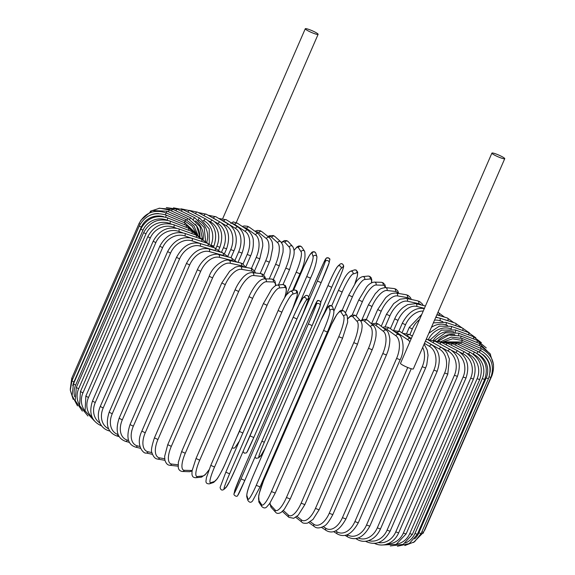 <?xml version="1.0" encoding="UTF-8"?>
<svg xmlns="http://www.w3.org/2000/svg" width="575" height="575" viewBox="0 0 575 575"><rect width="100%" height="100%" fill="white"/><g stroke="black" fill="none" stroke-linecap="round" stroke-linejoin="round"><path stroke-width="0.86" d="M308.164 29.188A6.993 0.934 -156.5 0 1 314.906 32.028A6.993 0.934 -156.5 0 1 318.112 34.328A6.993 0.934 -156.5 0 1 315.215 33.889A6.993 0.934 -156.5 0 1 308.473 31.05A6.993 0.934 -156.5 0 1 305.275 28.75A6.993 0.934 -156.5 0 1 308.164 29.188M230.812 223.402L233.464 221.914M494.802 153.547A6.993 0.934 -156.5 0 1 501.544 156.386A6.993 0.934 -156.5 0 1 504.742 158.686A6.993 0.934 -156.5 0 1 501.853 158.24A6.993 0.934 -156.5 0 1 495.111 155.401A6.993 0.934 -156.5 0 1 491.912 153.101A6.993 0.934 -156.5 0 1 494.802 153.547M504.742 158.686L413.332 368.92A6.993 0.934 -156.5 0 1 410.442 368.482A6.993 0.934 -156.5 0 1 403.7 365.643A6.993 0.934 -156.5 0 1 400.502 363.342L491.912 153.101M109.962 431.157L108.431 430.661A2.056 1.215 -72.1 0 0 109.43 430.352M103.191 407.977L100.266 406.467L167.605 251.591L170.531 253.108L103.191 407.977A18.522 14.742 123.7 0 0 108.603 428.799M167.605 251.591C173.7 240.479 181.722 236.016 191.669 238.208A2.056 1.215 107.9 0 1 192.079 240.853A18.522 14.742 123.7 0 0 170.531 253.108M203.27 244.461L192.079 240.853M191.669 238.208L207.482 243.297A2.056 1.215 107.9 0 1 207.92 245.863M190.756 237.942L184.898 235.944A18.522 15.64 125.7 0 0 162.596 247.674L95.256 402.543L92.474 401.084C88.593 413.13 91.554 421.367 101.365 425.787A2.056 1.071 -71.2 0 0 101.595 425.816M95.256 402.543A18.522 15.64 125.7 0 0 99.913 423.02M92.474 401.084L159.814 246.208L162.596 247.674M207.934 243.455L201.322 239.028A2.056 1.071 108.8 0 1 201.631 241.414M201.322 239.028L184.668 233.357A2.056 1.071 108.8 0 1 184.898 235.944M182.85 232.853L178.775 231.394A18.522 16.416 128.4 0 0 155.825 242.636L88.485 397.505L85.847 396.096L85.107 410.881L94.336 420.878M88.485 397.505A18.522 16.416 128.4 0 0 92.108 417.206M85.847 396.096L153.187 241.227L155.825 242.636M202.932 239.682L196.089 235.082A2.056 0.913 109.7 0 1 196.262 237.303M196.089 235.082L178.717 228.864A2.056 0.913 109.7 0 1 178.775 231.394M176.331 228.203L173.743 227.233A18.522 17.07 132.1 0 0 150.269 238.028L82.929 392.905L80.45 391.546L79.558 405.598L87.932 415.998M82.929 392.905A18.522 17.07 132.1 0 0 85.215 411.183M80.45 391.546L147.789 236.677L150.269 238.028M199.072 236.49L191.82 231.473A2.056 0.748 110.5 0 1 191.842 233.565M191.82 231.473L173.873 224.768A2.056 0.748 110.5 0 1 173.743 227.233M171.077 223.97L169.848 223.495A18.522 17.595 137.6 0 0 145.971 233.896L78.631 388.765L76.31 387.471L75.21 400.559L82.362 411.111M78.631 388.765A18.522 17.595 137.6 0 0 79.278 404.599M76.31 387.471L143.649 232.602L145.971 233.896M196.499 234.068L188.557 228.246A2.056 0.582 111.2 0 1 188.42 230.208M188.557 228.246L170.157 221.102A2.056 0.582 111.2 0 1 169.848 223.495M167.088 220.189A18.522 17.983 146.5 0 0 142.959 230.259L75.62 385.128L73.463 383.899L72.098 395.593L77.496 405.878M75.62 385.128A18.522 17.983 146.5 0 0 74.621 396.671M73.463 383.899L140.803 229.022L142.959 230.259M195.399 232.81L186.322 225.414A2.056 0.41 111.9 0 1 186.02 227.262M186.322 225.414L167.612 217.882A2.056 0.41 111.9 0 1 167.117 220.196M163.947 216.797A18.522 18.235 162.6 0 0 141.263 227.147L73.923 382.016L71.933 380.851L70.301 390.274L73.19 399.359M73.923 382.016A18.522 18.235 162.6 0 0 72.759 385.746M71.933 380.851L139.272 225.982L141.263 227.147M195.708 233.141L185.128 223.007L184.654 224.746M185.128 223.007L166.254 215.143L165.65 217.206M72.709 379.054L71.731 378.357L70.258 389.311M158.556 213.562A18.522 18.35 -168.2 0 0 149.601 215.467M71.731 378.357L139.071 223.488L140.135 224.228M196.621 234.162L192.287 226.313L184.992 221.037L184.345 222.683M184.992 221.037L166.096 212.908L165.341 214.791M197.987 235.355L193.976 225.896L185.905 219.521L184.848 221.605M185.905 219.521L167.131 211.183L166.211 212.958M199.942 237.051L196.564 225.997L187.874 218.478L186.861 219.973M187.874 218.478L169.359 209.99L168.259 211.679M199.985 237.08A18.522 17.854 -95.7 0 0 195.177 224.106M202.45 239.164L200.007 226.579L190.871 217.903A2.056 0.474 115.3 0 0 189.642 219.391M190.871 217.903L172.766 209.336A2.056 0.474 115.3 0 0 171.479 210.96M203.09 239.753A18.522 17.415 -88.3 0 0 195.464 220.915M205.584 241.277L204.19 227.463L194.882 217.803A2.056 0.647 116 0 0 193.416 219.341M194.882 217.803L177.323 209.228A2.056 0.647 116 0 0 175.842 210.788M206.77 242.262A18.522 16.84 -83.6 0 0 198.627 220.211M209.25 244.001L209.221 228.922L199.877 218.191A2.056 0.812 116.8 0 0 198.145 219.83M199.877 218.191L182.994 209.659A2.056 0.812 116.8 0 0 181.319 211.176M211.047 245.036A18.522 16.143 -80.3 0 0 203.866 220.707L203.205 220.362M213.454 247.121L213.9 246.1L211.478 245.345M213.9 246.1C217.81 234.14 215.115 225.127 205.814 219.053A2.056 0.97 117.6 0 0 203.866 220.707M205.814 219.053L189.736 210.644A2.056 0.97 117.6 0 0 187.867 212.125M215.912 248.364L216.854 246.201A18.522 15.324 -77.9 0 0 210.536 221.957L208.66 220.937M218.673 250.024L219.873 247.264L216.854 246.201M219.873 247.264C223.819 235.254 221.411 226.298 212.657 220.39A2.056 1.121 118.5 0 0 210.536 221.957M212.657 220.39L197.505 212.153A2.056 1.121 118.5 0 0 195.435 213.62M221.404 252.375L223.445 247.688A18.522 14.382 -76 0 0 218.069 223.661L214.863 221.842M224.552 253.51L226.593 248.824L223.445 247.688M226.593 248.824C230.582 236.763 228.498 227.887 220.34 222.187A2.056 1.265 119.5 0 0 218.069 223.661M220.34 222.187L206.238 214.195A2.056 1.265 119.5 0 0 203.967 215.668M218.752 221.289L213.44 218.133A18.522 13.333 -74.5 0 0 211.83 217.364M227.851 256.206L230.733 249.572A18.522 13.333 -74.5 0 0 226.392 225.817L221.461 222.892M236.857 262.099L230.992 257.658L233.996 250.772L230.733 249.572M233.996 250.772C236.066 245.877 236.72 240.968 235.966 236.059L234.981 232.271C234.866 231.509 232.731 226.722 228.821 224.43A2.056 1.402 120.7 0 0 226.392 225.817M228.821 224.43L215.869 216.746A2.056 1.402 120.7 0 0 213.44 218.133M235.146 259.943L238.675 251.836A18.522 12.183 -73.2 0 0 235.455 228.412L223.747 221.08A18.522 12.183 -73.2 0 0 221.562 220.124M238.021 262.351L242.046 253.108L238.675 251.836M242.046 253.108C246.158 240.925 244.821 232.257 238.028 227.111A2.056 1.524 122 0 0 235.455 228.412M238.028 227.111L226.327 219.787A2.056 1.524 122 0 0 223.747 221.08M243.045 264.011L247.193 254.466A18.522 10.939 -72.1 0 0 245.18 231.409L234.816 224.502A18.522 10.939 -72.1 0 0 232.228 223.481M233.091 221.849L237.533 223.301A2.056 1.639 123.7 0 0 234.816 224.502M237.533 223.301L247.904 230.208A2.056 1.639 123.7 0 0 245.18 231.409M247.904 230.208C251.728 234.003 253.532 237.748 253.295 241.435C253.597 246.165 252.72 250.952 250.664 255.796L247.193 254.466M251.433 268.482L256.234 257.435A18.522 9.61 -71.2 0 0 255.501 234.801L246.546 228.368A18.522 9.61 -71.2 0 0 243.685 227.398M254.502 270.976L259.785 258.822L256.234 257.435M259.785 258.822L262.775 245.899L262.71 243.153L261.747 238.488L258.369 233.702A2.056 1.739 125.7 0 0 255.501 234.801M258.369 233.702L249.413 227.262A2.056 1.739 125.7 0 0 246.546 228.368M260.166 273.513L265.729 260.719A18.522 8.215 -70.3 0 0 266.326 238.56L258.865 232.638A18.522 8.215 -70.3 0 0 255.818 231.869M263.745 275.066L269.352 262.164L265.729 260.719M269.352 262.164L270.415 259.476L272.73 247.983L272.679 245.539C272.227 243.318 273.032 241.78 269.344 237.568A2.056 1.826 128.4 0 0 266.326 238.56M269.344 237.568L261.877 231.653A2.056 1.826 128.4 0 0 258.865 232.638M269.222 278.976L275.605 264.306A18.522 6.749 -69.5 0 0 277.588 242.65L271.666 237.295A18.522 6.749 -69.5 0 0 268.518 236.914M273.319 279.507L279.285 265.794L275.605 264.306M279.285 265.794L283.015 252.281L283.152 248.364C282.728 246.366 283.712 245.812 280.765 241.795A2.056 1.898 132.1 0 0 277.588 242.65M280.765 241.795L274.843 236.44A2.056 1.898 132.1 0 0 271.666 237.295M278.465 284.97L285.775 268.158A18.522 5.24 -68.8 0 0 289.196 247.049L284.855 242.298A18.522 5.24 -68.8 0 0 281.549 242.686M289.455 269.589L285.775 268.158M283.051 284.532L289.505 269.689L293.595 256.558C294.594 252.418 294.249 249.025 292.553 246.373A2.056 1.955 137.6 0 0 289.196 247.049M292.553 246.373L288.219 241.622A2.056 1.955 137.6 0 0 284.855 242.298M286.098 295.435L296.183 272.248A18.522 3.687 -68.1 0 0 301.056 251.713L298.339 247.602A18.522 3.687 -68.1 0 0 294.026 250.535M299.92 273.75L296.183 272.248M292.668 290.548L299.942 273.822C304.182 265.089 305.749 257.593 304.642 251.333A2.056 1.998 146.5 0 0 301.056 251.713M304.642 251.333L301.925 247.221A2.056 1.998 146.5 0 0 298.339 247.602M236.842 436.964A18.522 2.106 -67.4 0 0 239.394 431.415L306.734 276.546A18.522 2.106 -67.4 0 0 313.08 256.615L312.009 253.18A18.522 2.106 -67.4 0 0 303.715 266.922L293.573 290.246M310.478 278.171L298.482 305.771M242.851 433.033L239.394 431.415M310.507 278.113L306.734 276.546M298.605 305.512L310.507 278.149C314.475 269.768 316.617 262.646 316.933 256.788A2.056 2.027 162.6 0 0 313.08 256.615M316.933 256.788L315.855 253.352A2.056 2.027 162.6 0 0 312.009 253.18M325.759 258.98A2.056 2.041 -168.2 0 1 329.662 260.209C330.402 258.736 329.353 257.967 326.507 257.887L323.718 262.71L308.782 296.736L318.952 273.348A18.522 0.503 -66.7 0 1 325.759 258.98L325.184 261.718A18.522 0.503 -66.7 0 1 317.35 281.017L250.01 435.886A18.522 0.503 -66.7 0 1 245.022 446.991M253.783 437.525A18.522 0.503 113.3 0 1 246.984 451.878M328.965 263.343A18.522 0.503 113.3 0 1 321.13 282.641L253.791 437.51L250.01 435.886M243.045 451.533L244.289 453.143L246.237 452.971L246.905 452.295L253.783 437.518L321.123 282.648L317.35 281.017M321.123 282.648L329.087 262.947A2.056 2.041 -168.2 0 0 325.184 261.718M324.386 312.75L337.928 281.628A18.522 1.093 114 0 0 343.239 266.62L341.025 268.64A18.522 1.093 114 0 0 331.71 287.292L264.363 442.168A18.522 1.093 114 0 0 259.045 457.183L261.258 455.163A18.522 1.093 114 0 0 265.19 448.184M261.258 455.163A2.056 2.034 47.7 0 1 260.77 455.853L265.147 448.284M331.71 287.292L327.951 285.624A18.522 1.093 -66 0 1 337.266 266.973M341.025 268.64A2.056 2.034 -132.3 0 0 337.762 266.29C335.268 269.718 331.998 276.165 327.944 285.638L320.713 302.263L327.937 285.653M259.045 457.183A2.056 2.034 47.7 0 1 258.549 457.872L260.77 455.853M264.363 442.168L261.819 441.327M343.239 266.62A2.056 2.034 -132.3 0 0 339.976 264.27L337.762 266.29M270.609 462.609A18.522 2.688 114.6 0 0 270.962 462.588L271.45 462.429M354.847 283.755A18.522 2.688 114.6 0 0 356.787 272.766L352.942 274.052A18.522 2.688 114.6 0 0 342.161 292.043L333.895 311.046M270.962 462.588A2.056 2.02 71.5 0 1 270.236 463.464M342.161 292.043L338.459 290.346M352.942 274.052A2.056 2.02 -108.5 0 0 350.441 271.249C345.41 274.426 342.844 281.412 338.423 290.368L331.689 305.864M356.787 272.766A2.056 2.02 -108.5 0 0 354.286 269.963L350.441 271.249M371.493 282.821A18.522 4.262 115.3 0 0 370.077 278.983L364.636 279.522A18.522 4.262 115.3 0 0 352.418 296.844L345.402 312.98M352.418 296.844L348.723 295.162L342.125 310.335M364.636 279.522A2.056 1.984 -95.7 0 0 362.624 276.618C360.209 277.33 358.002 279.155 355.997 282.109L348.723 295.162M370.077 278.983A2.056 1.984 -95.7 0 0 368.065 276.079L362.624 276.618M385.178 287.572A18.522 5.8 116 0 0 383.015 285.229L376.014 285.02A18.522 5.8 116 0 0 362.394 301.667L356.148 316.027M362.394 301.667L358.75 299.985L352.159 315.136M376.014 285.02A2.056 1.933 -88.3 0 0 374.318 282.102C371.364 282.476 368.74 284.172 366.447 287.198L358.75 299.985M383.015 285.229A2.056 1.933 -88.3 0 0 381.318 282.311L374.318 282.102M398.015 293.351A18.522 7.295 116.8 0 0 395.485 291.453L386.982 290.497A18.522 7.295 116.8 0 0 372.011 306.468L366.325 319.527M372.011 306.468L368.431 304.793L361.862 319.901M386.982 290.497A2.056 1.869 -83.6 0 0 385.523 287.601C378.084 288.664 379.105 290.454 375.425 293.458L368.431 304.793M395.485 291.453A2.056 1.869 -83.6 0 0 394.026 288.557L385.523 287.601M410.076 299.201A18.522 8.74 117.6 0 0 407.409 297.606L397.462 295.917A18.522 8.74 117.6 0 0 381.196 311.219L375.971 323.236M381.196 311.219L377.703 309.558L371.5 323.818M397.462 295.917A2.056 1.797 -80.3 0 0 396.204 293.042C390.015 293.164 389.584 294.896 387.5 296.103L385.624 297.764L377.703 309.558M407.409 297.606A2.056 1.797 -80.3 0 0 406.144 294.738L396.204 293.042M421.31 304.994A18.522 10.113 118.5 0 0 418.686 303.65L407.38 301.228A18.522 10.113 118.5 0 0 389.879 315.883L385.106 326.873M389.879 315.883L386.479 314.238L381.247 326.284M407.38 301.228A2.056 1.703 -77.9 0 0 406.295 298.396L399.941 299.223L393.667 303.622L386.479 314.238M418.686 303.65A2.056 1.703 -77.9 0 0 417.601 300.818L406.295 298.396M424.415 308.337L416.652 306.403A18.522 11.407 119.5 0 0 398.001 320.426L393.71 330.302M398.001 320.426L394.709 318.802L390.411 328.677M416.652 306.403A2.056 1.596 -76 0 0 415.732 303.607L407.538 304.671L403.125 307.467C399.56 310.414 396.757 314.194 394.709 318.802M423.222 311.075A18.522 12.614 120.7 0 0 405.497 324.803L401.99 332.875M441.003 316.063A18.522 12.614 120.7 0 0 438.977 315.215L436.928 314.647M405.497 324.803L402.313 323.215L398.942 330.97M438.977 315.215A2.056 1.481 -74.5 0 0 438.229 312.462L437.92 312.376M419.534 319.563A18.522 13.728 122 0 0 412.311 328.986L409.853 334.636M449.19 321.159A18.522 13.728 122 0 0 447.832 320.649L444.188 319.549M437.632 317.572L435.886 317.048M412.311 328.986L409.249 327.434L406.683 333.342M447.832 320.649A2.056 1.351 -73.2 0 0 447.249 317.946L436.856 314.812M442.865 321.641L439.925 320.699A18.522 14.742 123.7 0 0 434.535 320.153M439.925 320.699A2.056 1.215 -72.1 0 0 439.523 318.047L435.749 317.357M455.752 325.745A2.056 1.215 -72.1 0 0 455.328 323.136L439.523 318.047M447.501 325.443L445.977 324.925A18.522 15.64 125.7 0 0 431.415 327.333M445.977 324.925A2.056 1.071 -71.2 0 0 445.747 322.338L433.356 322.87M462.681 330.474A2.056 1.071 -71.2 0 0 462.393 328.009L445.747 322.338M451.332 328.922L451.088 328.835A18.522 16.416 128.4 0 0 428.425 339.451M451.088 328.835A2.056 0.913 -70.3 0 0 451.037 326.305L439.322 326.154L428.857 333.22M468.539 334.851A2.056 0.913 -70.3 0 0 468.402 332.522L451.037 326.305M454.085 332.012A18.522 17.07 132.1 0 0 433.227 340.414M455.299 332.206A2.056 0.748 -69.5 0 0 455.357 329.928L441.449 330.122L430.373 339.645M473.275 338.855A2.056 0.748 -69.5 0 0 473.304 336.634L455.357 329.928M454.847 334.614A18.522 17.595 137.6 0 0 437.589 341.04M458.498 335.218A2.056 0.582 -68.8 0 0 458.67 333.177L445.46 332.767L434.42 340.702M476.869 342.434A2.056 0.582 -68.8 0 0 477.07 340.321L458.67 333.177M460.647 337.877A2.056 0.41 -68.1 0 0 460.949 336.023L448.823 335.067L438.114 341.155M479.291 345.575A2.056 0.41 -68.1 0 0 479.658 343.562L460.949 336.023M461.725 340.177L462.192 338.452L451.224 337.087L441.075 341.55M480.513 348.249L481.067 346.315L462.192 338.452M422.999 533.428L424.393 530.33M491.625 375.432L492.027 375.439L424.688 530.308M461.732 342.075L462.372 340.443L452.64 338.804L443.282 341.852M480.398 350.736L481.268 348.572L462.372 340.443M413.475 542.534L423.567 532.227L421.885 531.796M489.145 376.891L490.906 377.358L423.567 532.227M490.08 372.348A18.522 18.321 -132.3 0 0 482.49 354.272M460.676 343.541L461.502 341.974L445.072 341.873M479.327 352.152L480.276 350.319L461.502 341.974M421.116 533.564L418.844 532.874L486.184 377.998L488.455 378.695L421.116 533.564L414.561 541.794L404.8 545.546M414.632 538.868A18.522 18.156 -108.5 0 0 418.844 532.874M486.184 377.998A18.522 18.156 -108.5 0 0 477.739 353.97M458.562 344.554L459.583 343.045L445.963 341.902M476.905 353.402L478.091 351.526L459.583 343.045M417.371 534.297L414.942 533.535L482.281 378.659L484.711 379.428L417.371 534.297L409.249 543.591L397.426 546.25M405.418 543.008A18.522 17.854 -95.7 0 0 414.942 533.535M482.281 378.659A18.522 17.854 -95.7 0 0 473.304 354.121L472.894 353.927M455.414 345.101A2.056 0.474 -64.7 0 1 456.629 343.642L445.877 341.909M473.304 354.121A2.056 0.474 -64.7 0 1 474.727 352.202L456.629 343.642M412.347 534.434L409.759 533.593L477.099 378.724L479.687 379.565L412.347 534.434L403.183 544.367L390.26 545.955M396.534 544.173A18.522 17.415 -88.3 0 0 409.759 533.593M477.099 378.724A18.522 17.415 -88.3 0 0 468.618 354.164L466.965 353.359M451.253 345.18A2.056 0.647 -64 0 1 452.662 343.757L443.454 341.888M468.618 354.164A2.056 0.647 -64 0 1 470.221 352.338L452.662 343.757M406.094 533.967L403.355 533.047L470.695 378.177L473.433 379.09L406.094 533.967L396.175 544.352L382.706 544.978M387.615 543.871A18.522 16.84 -83.6 0 0 403.355 533.047M470.695 378.177A18.522 16.84 -83.6 0 0 462.825 353.668L459.856 352.166M446.099 344.792A2.056 0.812 -63.2 0 1 447.717 343.397L439.357 341.514M462.825 353.668A2.056 0.812 -63.2 0 1 464.6 351.922L447.717 343.397M398.655 532.896L395.772 531.904L463.112 377.035L465.994 378.019L398.655 532.896C396.484 537.69 393.264 541.147 388.973 543.282L385.358 544.575C381.39 545.474 377.61 544.999 374.023 543.159M378.35 542.62A18.522 16.143 -80.3 0 0 395.772 531.904M463.112 377.035A18.522 16.143 -80.3 0 0 455.961 352.626L451.569 350.326M440.004 343.951A2.056 0.97 -62.4 0 1 441.83 342.556L433.931 340.702M455.961 352.626A2.056 0.97 -62.4 0 1 457.908 350.973L441.83 342.556M390.08 531.235L387.061 530.172L454.401 375.302L457.42 376.359L390.08 531.235C383.899 542.311 375.957 545.783 366.253 541.643A2.056 1.121 118.5 0 1 365.923 541.226M368.575 540.622A18.522 15.324 -77.9 0 0 387.061 530.172M454.401 375.302A18.522 15.324 -77.9 0 0 448.083 351.052L441.751 347.616M433.011 342.657A2.056 1.121 -61.5 0 1 435.052 341.255L427.362 339.458M448.083 351.052A2.056 1.121 -61.5 0 1 450.196 349.492L435.052 341.255M380.442 528.993L377.293 527.857L444.633 372.988L447.781 374.124L380.442 528.993C378.228 533.88 375.101 537.409 371.062 539.566L368.093 540.766C364.32 541.815 360.791 541.427 357.521 539.602A2.056 1.265 119.5 0 1 357.053 538.315M358.203 537.97A18.522 14.382 -76 0 0 377.293 527.857M444.633 372.988A18.522 14.382 -76 0 0 439.257 348.96L426.693 341.845M425.982 339.832A2.056 1.265 -60.5 0 1 427.426 339.494L426.363 338.955M439.257 348.96A2.056 1.265 -60.5 0 1 441.528 347.487L427.426 339.494M369.811 526.19L366.548 524.989L433.888 370.12L437.151 371.321L369.811 526.19C363.522 537.452 356.22 541.075 347.889 537.057A2.056 1.402 120.7 0 1 347.566 534.901A18.522 13.333 -74.5 0 0 366.548 524.989M433.888 370.12A18.522 13.333 -74.5 0 0 429.547 346.366L424.451 343.347M429.547 346.366A2.056 1.402 -59.3 0 1 431.969 344.978L425.428 341.097M358.268 522.848L354.897 521.582L422.237 366.706L425.608 367.978L358.268 522.848C351.914 534.247 344.971 537.963 337.432 534.01A2.056 1.524 122 0 1 337.043 531.825A18.522 12.183 -73.2 0 0 354.897 521.582M335.563 530.898L337.043 531.825M411.319 338.459L407.316 335.958A18.522 12.183 -73.2 0 0 405.21 335.017M422.237 366.706A18.522 12.183 -73.2 0 0 422.675 347.429M407.316 335.958A2.056 1.524 -58 0 1 409.889 334.657L402.572 333.263M323.222 526.571L325.781 528.274A18.522 10.939 -72.1 0 0 342.434 517.658L407.732 367.482M409.86 341.816A18.522 10.939 -72.1 0 0 407.761 339.739L397.397 332.832A18.522 10.939 -72.1 0 0 394.752 331.797M411.24 368.719L345.906 518.988L342.434 517.658M325.781 528.274A2.056 1.639 123.7 0 0 326.226 530.502C332.918 534.391 339.48 530.56 345.906 518.988M397.397 332.832A2.056 1.639 -56.3 0 1 400.114 331.624L392.905 330.467M407.761 339.739A2.056 1.639 -56.3 0 1 410.485 338.538L400.114 331.624M332.81 514.647L329.259 513.259L396.599 358.39L400.15 359.777L332.81 514.647C329.008 521.705 326.039 525.543 323.905 526.168C319.75 528.367 316.566 528.497 314.345 526.535A2.056 1.739 125.7 0 1 313.878 524.299A18.522 9.61 -71.2 0 0 329.259 513.259M310.327 521.741L313.878 524.299M396.599 358.39A18.522 9.61 -71.2 0 0 395.859 335.757L386.91 329.324A18.522 9.61 -71.2 0 0 383.848 328.354M386.91 329.324A2.056 1.739 -54.3 0 1 389.778 328.217L387.852 327.232L384.582 326.923L382.634 327.391M395.859 335.757A2.056 1.739 -54.3 0 1 398.727 334.657L389.778 328.217M319.082 509.853L315.459 508.408L382.799 353.539L386.422 354.983L319.082 509.853L313.03 519.405L307.445 523.135C304.391 523.502 302.536 523.171 301.882 522.15A2.056 1.826 128.4 0 1 301.422 519.915A18.522 8.215 -70.3 0 0 315.459 508.408M296.973 516.393L301.422 519.915M382.799 353.539A18.522 8.215 -70.3 0 0 383.403 331.38L375.935 325.457A18.522 8.215 -70.3 0 0 372.535 324.753M375.935 325.457A2.056 1.826 -51.6 0 1 378.947 324.465L377.243 323.524L373.383 323.481L371.817 324.099M383.403 331.38A2.056 1.826 -51.6 0 1 386.414 330.388L378.947 324.465M304.836 504.642L301.156 503.147L368.496 348.277L372.176 349.765L304.836 504.642L298.267 515.164L293.71 518.305L288.916 517.356A2.056 1.898 132.1 0 1 288.506 515.164A18.522 6.749 -69.5 0 0 301.156 503.147M283.31 510.463L288.506 515.164M368.496 348.277A18.522 6.749 -69.5 0 0 370.48 326.622L364.557 321.267A18.522 6.749 -69.5 0 0 360.812 321.166M282.512 511.276A2.056 1.898 132.1 0 0 282.993 512.002L288.916 517.356M364.557 321.267A2.056 1.898 -47.9 0 1 367.734 320.412L365.829 319.362L362.94 319.47L360.467 320.757M370.48 326.622A2.056 1.898 -47.9 0 1 373.657 325.766L367.734 320.412M290.123 498.942L286.443 497.512L353.783 342.643L357.513 344.181L290.174 499.05L284.338 509.256L281.182 512.354C278.616 513.784 276.74 513.727 275.54 512.174A2.056 1.955 137.6 0 1 275.224 510.075A18.522 5.24 -68.8 0 0 286.443 497.512M270.013 503.01A18.522 5.24 -68.8 0 0 270.882 505.324L275.224 510.075M353.783 342.643A18.522 5.24 -68.8 0 0 357.197 321.533L352.863 316.782A18.522 5.24 -68.8 0 0 347.983 318.665M270.882 505.324A2.056 1.955 137.6 0 0 271.206 507.423L275.54 512.174M352.863 316.782A2.056 1.955 -42.4 0 1 356.22 316.113L354.818 315.143L352.432 315.05L350.585 315.934L347.968 318.37M357.197 321.533A2.056 1.955 -42.4 0 1 360.561 320.864L356.22 316.113M275.188 493.062L271.443 491.553L338.783 336.684L342.527 338.186M338.783 336.684A18.522 3.687 -68.1 0 0 343.656 316.149L340.939 312.038A18.522 3.687 -68.1 0 0 331.178 325.177L263.839 480.046A18.522 3.687 -68.1 0 0 258.958 500.581L261.675 504.685A18.522 3.687 -68.1 0 0 271.443 491.553M261.675 504.685A2.056 1.998 146.5 0 0 261.833 506.575C263.709 508.278 265.348 508.379 266.75 506.891L269.61 503.607L275.202 493.127L342.542 338.258L347.681 322.137L347.243 315.768L344.526 311.657A2.056 1.998 -33.5 0 0 340.939 312.038M258.958 500.581A2.056 1.998 146.5 0 0 259.117 502.464L261.833 506.575M331.178 325.177L263.817 479.981L259.167 493.652L258.678 496.096L259.117 502.464M343.656 316.149A2.056 1.998 -33.5 0 1 347.243 315.768M327.355 332.07L260.037 486.917L256.263 485.307L323.603 330.438L327.383 332.041L260.037 486.917L252.713 500.688C251.167 502.859 249.564 502.78 247.904 500.451A2.056 2.027 162.6 0 1 247.976 499.05A18.522 2.106 -67.4 0 0 256.263 485.307M323.603 330.438A18.522 2.106 -67.4 0 0 329.957 310.507L328.878 307.072A18.522 2.106 -67.4 0 0 320.591 320.814L253.252 475.683A18.522 2.106 -67.4 0 0 246.898 495.614L247.976 499.05M246.898 495.614A2.056 2.027 162.6 0 0 246.826 497.008L247.904 500.451M328.878 307.072A2.056 2.027 -17.4 0 1 332.731 307.244C331.071 304.908 329.461 304.829 327.915 307.007L320.591 320.778L253.252 475.647C249.722 484.128 246.201 492.876 246.826 497.008M329.957 310.507A2.056 2.027 -17.4 0 1 333.809 310.68L332.731 307.244M319.98 306.281A18.522 0.503 113.3 0 1 312.146 325.579L244.806 480.463L241.026 478.824L308.365 323.955L312.146 325.587L244.806 480.456L237.691 495.535C237.087 497.476 232.997 495.097 234.097 493.587A2.056 2.041 -168.2 0 1 234.219 493.199A18.522 0.503 -66.7 0 0 241.026 478.824M244.799 480.47A18.522 0.503 113.3 0 1 238 494.823M312.146 325.587L320.103 305.893L320.678 303.154A2.056 2.041 11.8 0 0 316.775 301.918A18.522 0.503 -66.7 0 0 309.968 316.286L242.628 471.155A18.522 0.503 -66.7 0 0 234.794 490.453L234.219 493.199M308.365 323.955A18.522 0.503 -66.7 0 0 316.2 304.657L316.775 301.918M234.794 490.453A2.056 2.041 -168.2 0 0 234.672 490.849L234.097 493.587M242.628 471.155L234.672 490.849M320.678 303.154C321.777 301.638 317.688 299.266 317.084 301.207L309.975 316.279L242.636 471.148M316.2 304.657A2.056 2.041 11.8 0 1 320.103 305.893M306.252 300.308A2.056 2.034 47.7 0 0 302.989 297.951L299.093 304.534L293.171 317.299L225.831 472.176L220.096 487.463C220.649 489.957 221.878 490.647 223.783 489.533A2.056 2.034 -132.3 0 0 224.272 488.843L226.493 486.824A18.522 1.093 114 0 0 235.807 468.172L303.147 313.303A18.522 1.093 114 0 0 308.466 298.288L306.252 300.308A18.522 1.093 114 0 0 296.937 318.952L229.597 473.829L225.831 472.176L293.171 317.321M229.597 473.829A18.522 1.093 114 0 0 224.272 488.843M302.5 298.633A18.522 1.093 -66 0 0 293.185 317.285L296.937 318.952M223.783 489.533L225.997 487.514A2.056 2.034 -132.3 0 0 226.493 486.824M303.147 313.303L235.815 468.158L229.892 480.93L225.997 487.514M303.154 313.289L308.89 297.994C308.337 295.5 307.107 294.817 305.21 295.931A2.056 2.034 47.7 0 1 308.466 298.288M278.171 310.486L210.788 465.383L206.454 477.552L205.987 480.901C205.778 482.971 206.943 483.956 209.472 483.834A2.056 2.02 -108.5 0 0 210.673 482.734L214.518 481.448A18.522 2.688 114.6 0 0 225.299 463.457L292.639 308.588A18.522 2.688 114.6 0 0 296.492 292.905L292.646 294.192A18.522 2.688 114.6 0 0 281.872 312.182L214.533 467.051L210.831 465.355M214.533 467.051A18.522 2.688 114.6 0 0 210.673 482.734M292.646 294.192A2.056 2.02 71.5 0 0 290.145 291.388L286.609 294.709C286.443 294.58 281.254 302.975 278.135 310.514L281.872 312.182M209.472 483.834L213.318 482.547A2.056 2.02 -108.5 0 0 214.518 481.448M213.318 482.547L216.861 479.227C217.019 479.363 222.209 470.968 225.335 463.428L292.639 308.588M292.675 308.559L297.009 296.391L297.476 293.042C297.685 290.964 296.527 289.987 293.99 290.109A2.056 2.02 71.5 0 1 296.492 292.905M284.618 297.749A18.522 4.262 115.3 0 0 284.718 287.45L279.277 287.989A18.522 4.262 115.3 0 0 267.059 305.311L199.719 460.18L196.018 458.505L192.179 470.479C191.842 473.419 191.913 475.18 192.417 475.762C192.733 476.963 193.825 477.617 195.694 477.724A2.056 1.984 -95.7 0 0 197.297 476.531L202.745 475.992A18.522 4.262 115.3 0 0 208.969 469.818M199.719 460.18A18.522 4.262 115.3 0 0 197.297 476.531M263.436 303.6L267.059 305.311M195.694 477.724L201.135 477.178A2.056 1.984 -95.7 0 0 202.745 475.992M284.776 297.483L286.221 291.791L286.408 288.176L285.373 285.559L282.706 284.546A2.056 1.984 84.3 0 1 284.718 287.45M282.706 284.546L277.265 285.085A2.056 1.984 84.3 0 1 279.277 287.989M275.569 285.646A18.522 5.8 116 0 0 273.24 281.958L266.239 281.75A18.522 5.8 116 0 0 252.619 298.396L185.279 453.265L181.635 451.591L178.336 462.357L178.257 467.18C178.494 469.696 179.889 471.126 182.44 471.486A2.056 1.933 -88.3 0 0 184.259 470.285L191.259 470.494A18.522 5.8 116 0 0 192.201 470.364M185.279 453.265A18.522 5.8 116 0 0 184.259 470.285M249.104 296.678L252.619 298.396M182.44 471.486L189.441 471.694A2.056 1.933 -88.3 0 0 191.259 470.494M275.878 285.488L274.936 281.082L273.944 279.917L271.544 279.04A2.056 1.933 91.7 0 1 273.24 281.958M271.544 279.04L264.543 278.832A2.056 1.933 91.7 0 1 266.239 281.75M264.867 278.846A18.522 7.295 116.8 0 0 262.135 276.467L253.625 275.511A18.522 7.295 116.8 0 0 238.654 291.489L171.314 446.358L167.735 444.683L164.666 456.313L164.867 460.029C165.967 463.407 167.584 465.146 169.733 465.247A2.056 1.869 -83.6 0 0 171.652 464.054L178.113 464.78M171.314 446.358A18.522 7.295 116.8 0 0 171.652 464.054M167.735 444.683L235.082 289.814L238.654 291.489M265.549 278.868L264.831 276.632L262.416 274.088L260.676 273.571A2.056 1.869 96.4 0 1 262.135 276.467M260.676 273.571L252.166 272.615A2.056 1.869 96.4 0 1 253.625 275.511M254.33 272.859A18.522 8.74 117.6 0 0 251.491 271.026L241.543 269.337A18.522 8.74 117.6 0 0 225.278 284.639L157.938 439.516L154.438 437.848C151.678 446.214 150.837 451.152 151.929 452.669C153.273 456.737 155.171 458.864 157.615 459.058A2.056 1.797 -80.3 0 0 159.562 457.872L164.687 458.749M157.938 439.516A18.522 8.74 117.6 0 0 159.562 457.872M154.438 437.848L221.785 282.979L225.278 284.639M255.494 272.988L254.941 271.702L252.109 268.791L250.226 268.158A2.056 1.797 99.7 0 1 251.491 271.026M250.226 268.158L240.285 266.462A2.056 1.797 99.7 0 1 241.543 269.337M244.116 267.116A18.522 10.113 118.5 0 0 241.392 265.679L230.079 263.257A18.522 10.113 118.5 0 0 212.585 277.912L145.245 432.781L141.845 431.135C134.945 445.417 143.994 454.315 146.158 452.985A2.056 1.703 -77.9 0 0 148.106 451.792L151.915 452.611M145.245 432.781A18.522 10.113 118.5 0 0 148.106 451.792M141.845 431.135L209.185 276.266L212.585 277.912M245.892 267.418L242.377 263.602L240.307 262.84A2.056 1.703 102.1 0 1 241.392 265.679M240.307 262.84L229.001 260.418A2.056 1.703 102.1 0 1 230.079 263.257M234.327 261.56A18.522 11.407 119.5 0 0 231.912 260.453L219.327 257.32A18.522 11.407 119.5 0 0 200.675 271.335L133.335 426.212L130.043 424.587C125.997 437.108 127.794 444.597 135.441 447.062A2.056 1.596 -76 0 0 137.346 445.862L139.854 446.488M133.335 426.212A18.522 11.407 119.5 0 0 137.346 445.862M130.043 424.587L197.383 269.718L200.675 271.335M219.327 257.32A2.056 1.596 104 0 0 218.414 254.524L230.992 257.658A2.056 1.596 104 0 1 231.912 260.453M225.019 256.17A18.522 12.614 120.7 0 0 223.122 255.401L209.357 251.584A18.522 12.614 120.7 0 0 189.649 264.982L122.302 419.858L119.126 418.262C115.144 430.625 117.278 438.315 125.53 441.334A2.056 1.481 -74.5 0 0 127.377 440.119L128.577 440.457M122.302 419.858A18.522 12.614 120.7 0 0 127.377 440.119M119.126 418.262L186.465 263.393L189.649 264.982M228.469 257.025L222.374 252.648A2.056 1.481 105.5 0 1 223.122 255.401M222.374 252.648L208.61 248.831A2.056 1.481 105.5 0 1 209.357 251.584M216.078 250.901A18.522 13.728 122 0 0 215.093 250.549L200.251 246.078A18.522 13.728 122 0 0 179.572 258.887L112.233 413.763L109.171 412.21C105.239 424.443 107.683 432.328 116.509 435.857A2.056 1.351 -73.2 0 0 118.22 434.736M112.233 413.763A18.522 13.728 122 0 0 118.155 434.585M109.171 412.21L176.511 257.334L179.572 258.887M220.807 252.209L214.518 247.847A2.056 1.351 106.8 0 1 215.093 250.549M214.518 247.847L199.669 243.376A2.056 1.351 106.8 0 1 200.251 246.078M108.431 430.661C104.585 429.381 101.739 426.83 99.906 423.006L98.771 419.635C97.851 415.409 98.354 411.017 100.266 406.467M207.482 243.297L213.943 247.674M184.668 233.357C174.182 230.87 165.902 235.161 159.814 246.208M178.717 228.864C167.778 226.104 159.268 230.223 153.187 241.227M173.873 224.768C162.553 221.749 153.856 225.716 147.789 236.677M170.157 221.102C158.542 217.839 149.708 221.67 143.649 232.602M167.612 217.882C155.796 214.403 146.855 218.119 140.803 229.022M166.254 215.143C154.316 211.478 145.324 215.093 139.272 225.982M166.096 212.908C154.129 209.077 145.116 212.606 139.071 223.488M167.131 211.183L152.073 210.543L140.76 220.376M169.359 209.99L159.634 208.193L150.283 211.262M172.766 209.336L158.959 208.251M177.323 209.228L166.326 207.546M182.994 209.659L173.499 207.848M189.736 210.644L181.053 208.826M197.505 212.153L189.24 210.393M206.238 214.195L198.195 212.534M215.869 216.746L208.042 215.222M226.327 219.787L218.73 218.443M318.112 34.328L236.253 222.59M305.275 28.75L222.812 218.407M250.664 255.796L245.741 267.116M249.413 227.262L247.523 226.284L244.246 225.961L242.248 226.442M261.877 231.653L260.216 230.719L257.435 230.431L254.897 231.208M274.843 236.44L273.362 235.534L269.222 235.815L267.993 236.498M288.219 241.622L286.832 240.666L284.373 240.58L281.355 242.427M301.925 247.221L300.56 246.093L298.835 245.978L297.059 246.876L294.012 250.391M293.559 290.253L303.715 266.886L309.393 255.494L311.945 252.231C313.835 251.289 315.136 251.663 315.855 253.352M232.07 447.939L233.975 448.184L234.945 447.673L239.344 441.097M329.662 260.209L329.087 262.947M324.415 312.707L337.928 281.628C341.809 272.6 343.728 267.382 343.685 265.973C342.743 263.623 341.507 263.055 339.976 264.27M258.549 457.872L256.141 458.325L254.977 457.06M270.2 463.551L271.091 463.249M354.286 269.963L356.184 270.042L357.7 272.155L357.305 276.237L354.912 283.655M368.065 276.079L369.732 276.352L371.17 277.696L371.759 279.651L371.666 282.742M381.318 282.311L382.993 282.728L384.948 284.79L385.617 287.608M394.026 288.557L395.78 289.074L397.706 290.799L398.834 293.494M406.144 294.738L407.991 295.349L410.298 297.376L411.384 299.489M417.601 300.818L419.642 301.566L422.33 303.945L423.222 305.476M425.421 306.022L415.732 303.607M402.313 323.215C408.423 311.93 415.804 307.079 424.458 308.646M438.229 312.462L444.504 317.113M409.249 327.434L421.784 314.388M447.249 317.946L453.797 322.647M455.328 323.136L462.106 327.908M462.393 328.009L469.423 332.918M468.402 332.522L475.827 337.805M473.304 336.634L481.397 342.686M477.07 340.321L486.263 347.925M479.658 343.562L490.568 354.444M481.067 346.315L490.008 353.575L493.501 364.493M481.268 348.572C492.272 354.638 495.858 363.594 492.027 375.439M480.276 350.319C491.194 356.5 494.737 365.513 490.906 377.358M478.091 351.526C488.843 357.779 492.301 366.836 488.455 378.695M474.727 352.202C485.235 358.484 488.563 367.554 484.711 379.428M470.221 352.338C480.398 358.592 483.553 367.669 479.687 379.565M464.6 351.922C474.375 358.11 477.322 367.166 473.433 379.09M457.908 350.973C467.209 357.046 469.904 366.059 465.994 378.019M365.563 541.269L366.253 541.643M450.196 349.492C458.958 355.4 461.366 364.356 457.42 376.359M355.717 538.581L357.521 539.602M441.528 347.487L445.136 350.391L446.983 352.87L449.391 359.001L447.781 374.124M345.029 535.361L347.889 537.057M411.578 335.714L412.541 335.642M431.969 344.978C439.465 350.419 441.19 359.202 437.151 371.321M333.601 531.616L337.432 534.01M412.311 336.174L409.889 334.657M424.106 344.137L427.211 350.024L428.044 355.257L426.779 364.794L425.608 367.978M321.511 527.354L326.226 530.502M411.089 338.977L410.485 338.538M308.861 522.596L314.345 526.535M398.727 334.657C401.975 335.117 405.885 348.809 400.15 359.777M295.766 517.299L301.882 522.15M386.414 330.388C387.816 330.884 388.93 333.536 389.757 338.344C390.037 339.257 389.749 346.502 387.471 352.346L386.422 354.983M282.993 512.002L282.404 511.369M373.657 325.766C375.568 327.994 376.366 330.841 376.05 334.305C376.208 336.49 375.252 340.803 373.197 347.243L372.176 349.765M271.206 507.423L269.747 503.405M360.561 320.864C361.855 322.597 362.343 324.911 362.013 327.815L361.603 331.035L357.513 344.181M331.157 325.105L336.749 314.633L339.609 311.348C341.018 309.853 342.65 309.961 344.526 311.657M333.809 310.68C334.434 314.82 330.912 323.567 327.383 332.041M302.989 297.951L305.21 295.931M290.145 291.388L293.99 290.109M196.018 458.505L263.364 303.636L271.537 289.405C273.908 286.616 275.82 285.171 277.265 285.085M201.135 477.178L205.016 474.936L208.84 470.142M181.635 451.591L248.975 296.714C252.152 289.254 257.068 283.137 257.837 282.634C259.864 280.305 262.099 279.04 264.543 278.832M189.441 471.694L192.093 471.062M178.142 466.188L169.733 465.247M252.166 272.615C249.5 272.636 247.178 273.556 245.209 275.382C243.944 276.122 238.704 281.534 235.082 289.814M164.924 460.309L157.615 459.058M240.285 266.462C239.545 266.103 237.885 266.362 235.29 267.231L229.734 271.156L221.785 282.979M152.375 454.315L146.158 452.985M229.001 260.418C225.989 258.297 213.045 264.931 209.185 276.266M140.53 448.327L135.441 447.062M218.414 254.524C217.609 253.532 209.458 254.596 205.713 258.455C202.192 261.395 199.41 265.147 197.383 269.718M129.468 442.427L125.53 441.334M208.61 248.831C199.949 247.257 192.568 252.116 186.465 263.393M119.255 436.684L116.509 435.857M199.669 243.376C190.339 241.493 182.62 246.143 176.511 257.334"/></g></svg>
